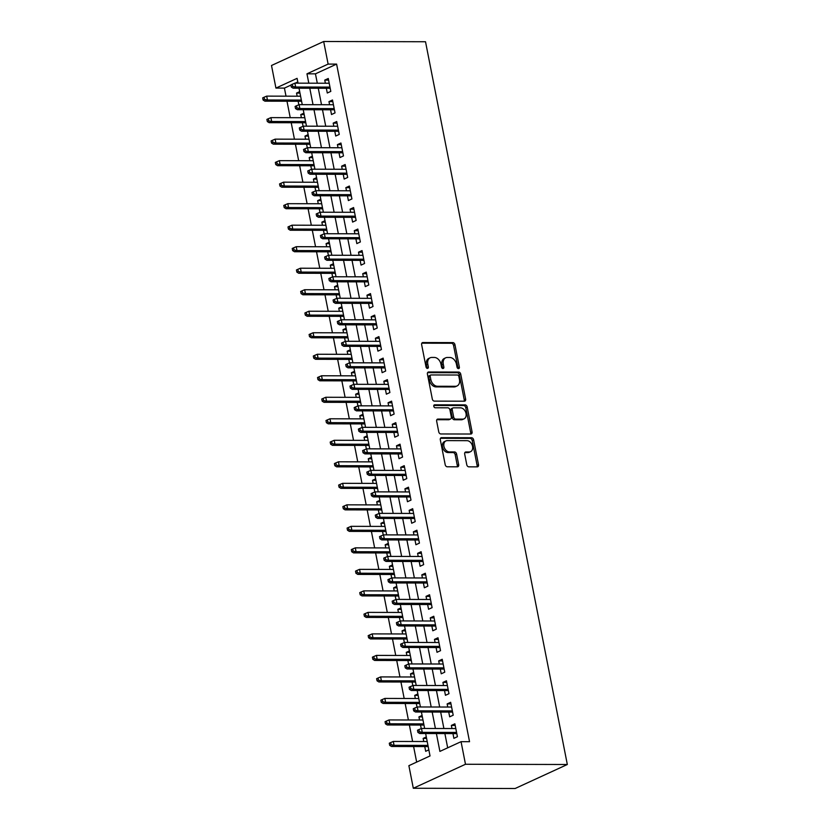 <?xml version="1.0" encoding="UTF-8"?>
<svg xmlns="http://www.w3.org/2000/svg" width="830" height="830" viewBox="0 0 830 830"><rect width="100%" height="100%" fill="white"/><g stroke="black" fill="none" stroke-linecap="round" stroke-linejoin="round"><path stroke-width="1.25" d="M458.492 368.634A1.546 1.121 65.3 0 0 459.364 367.161L454.965 344.72A2.21 1.598 65.3 0 0 452.879 342.603L422.895 342.541A2.21 1.598 65.3 0 0 422.387 342.645A2.21 1.598 65.3 0 0 421.64 344.647L426.049 367.078A1.546 1.121 65.3 0 0 428.373 367.078L427.803 364.183A7.055 5.105 65.3 0 1 430.189 357.782A7.055 5.105 65.3 0 1 431.818 357.44L434.308 357.44A7.055 5.105 65.3 0 1 440.969 364.214L441.539 367.119A1.546 1.121 65.3 0 0 443.874 367.119L443.303 364.214A7.055 5.105 65.3 0 1 445.689 357.813A7.055 5.105 65.3 0 1 447.308 357.471L449.808 357.481A7.055 5.105 65.3 0 1 456.459 364.245L457.029 367.151A1.546 1.121 65.3 0 0 458.492 368.634M457.963 368.489A1.546 1.121 65.3 0 0 457.953 367.804L453.554 345.373A2.21 1.598 65.3 0 0 451.479 343.257L421.816 343.184M426.973 368.416A1.546 1.121 65.3 0 0 426.962 367.732L426.402 364.827L427.803 364.183M442.463 368.447A1.546 1.121 65.3 0 0 442.463 367.773L441.892 364.868L443.303 364.214M466.771 464.727A2.21 1.598 65.3 0 0 468.846 466.844L477.26 466.865A2.21 1.598 65.3 0 0 477.769 466.761A2.21 1.598 65.3 0 0 478.516 464.759L473.629 439.838A2.21 1.598 65.3 0 0 471.544 437.732L441.56 437.659A2.21 1.598 65.3 0 0 441.052 437.763A2.21 1.598 65.3 0 0 440.305 439.765L445.191 464.676A2.21 1.598 65.3 0 0 447.277 466.792L457.434 466.813A2.21 1.598 65.3 0 0 457.942 466.709A2.21 1.598 65.3 0 0 458.689 464.707L456.593 454.052A2.21 1.598 65.3 0 0 454.518 451.935L449.476 451.925A5.903 4.264 65.3 0 1 444.143 447.173A5.903 4.264 65.3 0 1 445.907 440.917A5.903 4.264 65.3 0 1 447.256 440.626L467 440.668A5.903 4.264 65.3 0 1 472.332 445.42A5.903 4.264 65.3 0 1 470.579 451.676A5.903 4.264 65.3 0 1 469.22 451.966L465.931 451.956A2.21 1.598 65.3 0 0 465.423 452.07A2.21 1.598 65.3 0 0 464.676 454.062L466.771 464.727M328.12 64.086L336.607 64.107L469.541 741.698L461.055 741.678L465.485 764.264L567.326 764.503L425.52 41.739L323.679 41.5L328.12 64.086L306.965 73.818L308.802 83.187M464.375 401.201A2.21 1.598 65.3 0 0 464.883 401.087A2.21 1.598 65.3 0 0 465.63 399.095L460.743 374.174A2.21 1.598 65.3 0 0 458.658 372.058L428.674 371.985A2.21 1.598 65.3 0 0 428.166 372.099A2.21 1.598 65.3 0 0 427.419 374.102L432.306 399.012A2.21 1.598 65.3 0 0 434.391 401.129L464.375 401.201M467.186 407.011L472.073 431.922A2.21 1.598 65.3 0 1 471.326 433.924A2.21 1.598 65.3 0 1 470.818 434.028L440.834 433.966A2.21 1.598 65.3 0 1 438.748 431.849L436.663 421.184A2.21 1.598 65.3 0 1 437.4 419.181A2.21 1.598 65.3 0 1 437.908 419.077L450.078 419.108A2.21 1.598 65.3 0 0 450.576 418.994A2.21 1.598 65.3 0 0 451.323 416.992L449.933 409.927A2.21 1.598 65.3 0 0 447.858 407.81L435.2 407.779A1.546 1.121 65.3 0 1 434.619 404.822L465.101 404.895A2.21 1.598 65.3 0 1 467.186 407.011L465.775 407.655L470.662 432.575L472.073 431.922M423.767 741.522L423.155 738.399L426.589 738.41M424.752 746.564L425.686 751.306L428.83 749.864M419.544 720.004L418.932 716.892L422.366 716.902M420.53 725.057L421.225 728.595M415.322 698.497L414.71 695.384L418.144 695.395M416.318 703.539L417.013 707.077M411.109 676.99L410.497 673.867L413.931 673.877M412.095 682.032L412.79 685.57M406.887 655.472L406.275 652.359L409.709 652.37M407.872 660.524L408.568 664.062M402.664 633.964L402.052 630.852L405.486 630.862M403.65 639.007L404.345 642.545M398.442 612.457L397.829 609.334L401.264 609.345M399.438 617.499L400.122 621.037M394.219 590.939L393.617 587.827L397.051 587.837M395.215 595.992L395.91 599.53M390.007 569.432L389.395 566.319L392.829 566.33M390.992 574.474L391.687 578.012M385.784 547.925L385.172 544.802L388.606 544.812M386.77 552.967L387.465 556.505M381.561 526.407L380.949 523.294L384.383 523.305M382.557 531.459L383.242 534.997M377.339 504.899L376.727 501.787L380.161 501.797M378.335 509.942L379.03 513.48M373.127 483.392L372.514 480.28L375.949 480.28M374.112 488.434L374.807 491.972M368.904 461.874L368.292 458.762L371.726 458.772M369.889 466.927L370.585 470.465M364.681 440.367L364.069 437.254L367.503 437.265M365.667 445.409L366.362 448.947M360.459 418.86L359.846 415.747L363.281 415.747M361.455 423.902L362.15 427.44M356.236 397.342L355.634 394.229L359.068 394.24M357.232 402.394L357.927 405.932M352.024 375.834L351.412 372.722L354.846 372.732M353.009 380.887L353.705 384.415M347.801 354.327L347.189 351.214L350.623 351.214M348.787 359.369L349.482 362.907M343.579 332.82L342.966 329.697L346.401 329.707M344.575 337.862L345.259 341.4M339.356 311.302L338.754 308.189L342.188 308.2M340.352 316.355L341.047 319.882M335.144 289.795L334.532 286.682L337.966 286.682M336.129 294.837L336.824 298.375M330.921 268.287L330.309 265.164L333.743 265.175M331.907 273.329L332.602 276.867M326.698 246.769L326.086 243.657L329.52 243.667M327.694 251.822L328.379 255.35M322.476 225.262L321.864 222.15L325.298 222.15M323.472 230.304L324.167 233.842M318.264 203.755L317.651 200.632L321.086 200.642M319.249 208.797L319.944 212.335M314.041 182.237L313.429 179.124L316.863 179.135M315.026 187.29L315.722 190.817M309.818 160.73L309.206 157.617L312.64 157.617M310.804 165.772L311.499 169.31M305.596 139.222L304.983 136.099L308.418 136.11M306.592 144.264L307.287 147.802M301.373 117.704L300.771 114.592L304.205 114.602M302.369 122.757L303.064 126.295M326.356 88.271L327.279 93.012L330.807 91.393L328.275 78.487L324.748 80.105L325.36 83.228M330.568 109.778L331.502 114.53L335.03 112.901L332.498 99.994L328.971 101.623L329.583 104.736M334.791 131.296L335.725 136.037L339.252 134.419L336.721 121.512L333.193 123.131L333.805 126.243M339.014 152.803L339.947 157.544L343.475 155.926L340.933 143.019L337.416 144.638L338.028 147.761M343.236 174.31L344.16 179.062L347.687 177.433L345.156 164.527L341.628 166.156L342.24 169.268M347.459 195.828L348.382 200.57L351.91 198.951L349.378 186.044L345.851 187.663L346.463 190.776M351.671 217.335L352.605 222.077L356.132 220.458L353.601 207.552L350.073 209.17L350.685 212.293M355.894 238.843L356.827 243.595L360.355 241.966L357.823 229.059L354.296 230.688L354.908 233.801M360.116 260.361L361.05 265.102L364.567 263.484L362.036 250.577L358.508 252.196L359.12 255.308M364.339 281.868L365.262 286.609L368.79 284.991L366.258 272.084L362.731 273.703L363.343 276.826M368.551 303.375L369.485 308.127L373.012 306.498L370.481 293.592L366.953 295.221L367.565 298.333M372.774 324.893L373.708 329.635L377.235 328.016L374.704 315.11L371.176 316.728L371.788 319.841M376.996 346.401L377.93 351.142L381.447 349.523L378.916 336.617L375.399 338.235L376 341.358M381.219 367.908L382.142 372.66L385.67 371.031L383.138 358.124L379.611 359.753L380.223 362.866M385.431 389.426L386.365 394.167L389.893 392.549L387.361 379.642L383.834 381.261L384.446 384.373M389.654 410.933L390.588 415.674L394.115 414.056L391.584 401.149L388.056 402.768L388.668 405.88M393.877 432.44L394.81 437.192L398.338 435.563L395.796 422.657L392.279 424.286L392.891 427.398M398.099 453.948L399.023 458.7L402.55 457.081L400.019 444.175L396.491 445.793L397.103 448.906M402.322 475.466L403.245 480.207L406.773 478.588L404.241 465.682L400.714 467.3L401.326 470.413M406.534 496.973L407.468 501.725L410.995 500.096L408.464 487.189L404.936 488.818L405.548 491.931M410.757 518.48L411.69 523.232L415.218 521.614L412.686 508.707L409.159 510.326L409.771 513.438M414.979 539.998L415.913 544.739L419.43 543.121L416.899 530.214L413.371 531.833L413.983 534.945M419.202 561.505L420.125 566.257L423.653 564.628L421.121 551.722L417.594 553.351L418.206 556.463M423.414 583.013L424.348 587.764L427.875 586.146L425.344 573.24L421.816 574.858L422.429 577.971M427.637 604.53L428.571 609.272L432.098 607.653L429.567 594.747L426.039 596.365L426.651 599.478M431.859 626.038L432.793 630.779L436.31 629.161L433.779 616.254L430.262 617.873L430.863 620.996M436.082 647.545L437.005 652.297L440.533 650.668L438.001 637.772L434.474 639.39L435.086 642.503M440.294 669.063L441.228 673.804L444.756 672.186L442.224 659.279L438.697 660.898L439.309 664.01M444.517 690.57L445.451 695.312L448.978 693.693L446.447 680.787L442.919 682.405L443.531 685.528M448.74 712.078L449.673 716.83L453.201 715.201L450.659 702.294L447.142 703.923L447.754 707.036M336.607 64.107L315.452 73.839L317.288 83.208M318.274 88.25L321.511 104.715M322.497 109.768L325.723 126.222M326.719 131.275L329.946 147.74M330.942 152.782L334.168 169.247M335.154 174.29L338.391 190.755M339.377 195.807L342.603 212.273M343.599 217.315L346.826 233.78M347.822 238.822L351.049 255.287M352.034 260.34L355.271 276.805M356.257 281.847L359.494 298.312M360.479 303.355L363.706 319.82M364.702 324.872L367.929 341.338M368.925 346.38L372.151 362.845M373.137 367.887L376.374 384.352M377.36 389.405L380.586 405.87M381.582 410.912L384.809 427.377M385.805 432.42L389.031 448.885M390.017 453.937L393.254 470.403M394.24 475.445L397.466 491.91M398.462 496.952L401.689 513.417M402.685 518.47L405.912 534.935M406.897 539.977L410.134 556.442M411.12 561.485L414.357 577.95M415.342 583.002L418.569 599.467M419.565 604.51L422.792 620.975M423.788 626.017L427.014 642.482M428 647.535L431.237 663.99M432.223 669.042L435.449 685.507M436.445 690.55L439.672 707.015M440.668 712.057L443.894 728.522M444.88 733.575L447.681 747.82M452.962 733.596L453.886 738.337L457.413 736.718L454.882 723.812L451.354 725.43L451.966 728.543M290.915 85.117L284.42 88.105L286.008 96.166M286.993 101.219L290.23 117.684M291.216 122.726L294.443 139.191M295.439 144.233L298.665 160.698M299.661 165.751L302.888 182.216M303.873 187.258L307.11 203.724M308.096 208.766L311.323 225.231M312.319 230.284L315.545 246.749M316.541 251.791L319.768 268.256M320.754 273.298L323.99 289.763M324.976 294.816L328.213 311.281M329.199 316.323L332.425 332.788M333.421 337.831L336.648 354.296M337.644 359.349L340.871 375.814M341.856 380.856L345.093 397.321M346.079 402.363L349.306 418.828M350.302 423.881L353.528 440.346M354.524 445.388L357.751 461.854M358.736 466.896L361.973 483.361M362.959 488.414L366.186 504.879M367.182 509.921L370.408 526.386M371.404 531.428L374.631 547.893M375.617 552.946L378.854 569.401M379.839 574.453L383.076 590.918M384.062 595.961L387.288 612.426M388.284 617.468L391.511 633.933M392.507 638.986L395.734 655.451M396.719 660.493L399.956 676.958M400.942 682.001L404.169 698.466M405.165 703.518L408.391 719.984M409.387 725.026L412.614 741.491M413.599 746.533L416.66 762.096M297.794 81.952L295.19 83.156M299.692 91.632L296.549 93.085L297.161 96.197M298.146 101.239L298.842 104.777M300.771 114.592L303.915 113.139M304.983 136.099L308.138 134.657M309.206 157.617L312.36 156.165M313.429 179.124L316.572 177.672M317.651 200.632L320.795 199.19M321.864 222.15L325.018 220.697M326.086 243.657L329.24 242.204M330.309 265.164L333.452 263.722M334.532 286.682L337.675 285.23M338.754 308.189L341.898 306.737M342.966 329.697L346.12 328.255M347.189 351.214L350.343 349.762M351.412 372.722L354.555 371.269M355.634 394.229L358.778 392.787M359.846 415.747L363.001 414.295M364.069 437.254L367.223 435.802M368.292 458.762L371.435 457.32M372.514 480.28L375.658 478.827M376.727 501.787L379.881 500.334M380.949 523.294L384.103 521.852M385.172 544.802L388.315 543.36M389.395 566.319L392.538 564.867M393.617 587.827L396.761 586.385M397.829 609.334L400.983 607.892M402.052 630.852L405.206 629.399M406.275 652.359L409.418 650.917M410.497 673.867L413.641 672.425M414.71 695.384L417.864 693.932M418.932 716.892L422.086 715.439M423.155 738.399L426.298 736.957M425.634 733.523L430.023 755.943L408.879 765.675L413.309 788.261L515.15 788.5L567.326 764.503M284.42 88.105L275.933 88.084L271.503 65.497L323.679 41.5M413.309 788.261L465.485 764.264M436.393 733.554L439.9 751.399L461.055 741.678M309.787 88.229L313.024 104.694M314.01 109.747L317.236 126.212M318.232 131.254L321.459 147.719M322.455 152.762L325.682 169.227M326.667 174.279L329.904 190.734M330.89 195.787L334.117 212.252M335.113 217.294L338.339 233.759M339.335 238.801L342.562 255.267M343.547 260.319L346.784 276.784M347.77 281.827L351.007 298.292M351.993 303.334L355.219 319.799M356.215 324.852L359.442 341.317M360.438 346.359L363.665 362.824M364.65 367.866L367.887 384.332M368.873 389.384L372.099 405.849M373.095 410.892L376.322 427.357M377.318 432.399L380.545 448.864M381.53 453.917L384.767 470.382M385.753 475.424L388.98 491.889M389.976 496.931L393.202 513.397M394.198 518.449L397.425 534.914M398.41 539.957L401.647 556.422M402.633 561.464L405.87 577.929M406.856 582.982L410.082 599.447M411.078 604.489L414.305 620.954M415.301 625.996L418.528 642.462M419.513 647.514L422.75 663.979M423.736 669.022L426.962 685.487M427.958 690.529L431.185 706.994M432.181 712.047L435.408 728.512M298.032 83.156L297.088 78.352L275.933 88.084M424.638 728.481L421.412 712.016M420.416 706.973L417.189 690.508M416.204 685.456L412.967 668.99M411.981 663.948L408.744 647.483M407.758 642.441L404.532 625.976M403.536 620.923L400.309 604.458M399.323 599.416L396.086 582.951M395.101 577.908L391.864 561.443M390.878 556.39L387.651 539.936M386.656 534.883L383.429 518.418M382.433 513.376L379.206 496.911M378.221 491.868L374.984 475.403M373.998 470.351L370.771 453.886M369.775 448.843L366.549 432.378M365.553 427.336L362.326 410.871M361.341 405.818L358.104 389.353M357.118 384.311L353.881 367.846M352.895 362.803L349.669 346.338M348.673 341.286L345.446 324.821M344.46 319.778L341.223 303.313M340.238 298.271L337.001 281.806M336.015 276.753L332.788 260.288M331.793 255.246L328.566 238.781M327.57 233.738L324.343 217.273M323.358 212.221L320.121 195.756M319.135 190.713L315.908 174.248M314.912 169.206L311.686 152.741M310.69 147.688L307.463 131.223M306.478 126.181L303.24 109.716M302.255 104.673L299.018 88.208M315.452 73.839L306.965 73.818M296.549 93.085L299.983 93.095M324.748 80.105L328.597 80.116M328.971 101.623L332.82 101.633M333.193 123.131L337.042 123.141M337.416 144.638L341.255 144.648M341.628 166.156L345.477 166.166M345.851 187.663L349.7 187.673M350.073 209.17L353.922 209.181M354.296 230.688L358.135 230.699M358.508 252.196L362.357 252.206M362.731 273.703L366.58 273.713M366.953 295.221L370.803 295.231M371.176 316.728L375.015 316.738M375.399 338.235L379.237 338.246M379.611 359.753L383.46 359.764M383.834 381.261L387.683 381.271M388.056 402.768L391.905 402.778M392.279 424.286L396.118 424.286M396.491 445.793L400.34 445.803M400.714 467.3L404.563 467.311M404.936 488.818L408.785 488.818M409.159 510.326L412.998 510.336M413.371 531.833L417.22 531.843M417.594 553.351L421.443 553.351M421.816 574.858L425.666 574.868M426.039 596.365L429.878 596.376M430.262 617.873L434.1 617.883M434.474 639.39L438.323 639.401M438.697 660.898L442.546 660.908M442.919 682.405L446.768 682.416M447.142 703.923L450.981 703.933M451.354 725.43L455.203 725.441M445.689 357.813L444.278 358.467A7.055 5.105 65.3 0 0 441.892 364.868M430.189 357.782L428.778 358.425A7.055 5.105 65.3 0 0 426.402 364.827M464.043 401.201A2.21 1.598 65.3 0 0 464.219 399.738L459.332 374.828A2.21 1.598 65.3 0 0 457.257 372.712L427.595 372.639M458.865 376.498A1.546 1.121 65.3 0 0 457.413 375.015L431.092 374.952A1.546 1.121 65.3 0 0 430.21 376.426L430.812 379.486A7.055 5.105 65.3 0 0 437.472 386.261L455.463 386.303A7.055 5.105 65.3 0 0 457.081 385.95A7.055 5.105 65.3 0 0 459.467 379.559L458.865 376.498M429.681 375.596A1.546 1.121 65.3 0 0 428.799 377.079L430.21 376.426M457.081 385.95L455.67 386.604A7.055 5.105 65.3 0 1 454.052 386.946L436.061 386.905A7.055 5.105 65.3 0 1 429.401 380.14L428.799 377.079M470.486 434.028A2.21 1.598 65.3 0 0 470.662 432.575M436.839 419.721L448.667 419.752A2.21 1.598 65.3 0 0 449.175 419.648L450.576 418.994M433.779 405.476L463.69 405.538L465.101 404.895M462.694 419.129A5.903 4.264 65.3 0 0 464.053 418.849A5.903 4.264 65.3 0 0 465.806 412.593A5.903 4.264 65.3 0 0 460.474 407.841L453.522 407.821A2.21 1.598 65.3 0 0 453.014 407.924A2.21 1.598 65.3 0 0 452.267 409.927L453.657 417.002A2.21 1.598 65.3 0 0 455.743 419.119L462.694 419.129L461.283 419.783A5.903 4.264 65.3 0 0 462.642 419.492L464.053 418.849M453.014 407.924L451.603 408.578A2.21 1.598 65.3 0 0 450.856 410.58L452.267 409.927M461.283 419.783L454.332 419.762A2.21 1.598 65.3 0 1 452.246 417.646L450.856 410.58M465.775 407.655A2.21 1.598 65.3 0 0 463.69 405.538M470.579 451.676L469.168 452.329A5.903 4.264 65.3 0 1 467.809 452.62L464.852 452.609M445.907 440.917L444.496 441.56A5.903 4.264 65.3 0 0 442.732 447.816A5.903 4.264 65.3 0 0 448.065 452.568L449.476 451.925M457.102 466.813A2.21 1.598 65.3 0 0 457.278 465.36L455.182 454.695A2.21 1.598 65.3 0 0 453.107 452.578L448.065 452.568M476.928 466.865A2.21 1.598 65.3 0 0 477.105 465.402L472.218 440.491A2.21 1.598 65.3 0 0 470.133 438.375L440.481 438.302M264.085 97.235L262.674 97.888L263.1 100.036L264.511 99.393L264.085 97.235L266.689 96.124L267.447 99.994L264.905 101.167L301.581 101.25M264.511 99.393L267.447 99.994L301.352 100.077M266.689 96.124L300.595 96.207M264.905 101.167L263.1 100.036M292.71 86.413L292.295 84.266L290.884 84.919L291.299 87.067L292.71 86.413L295.656 87.026L294.889 83.156L329.209 83.239M329.967 87.109L295.656 87.026L293.115 88.188L330.195 88.281M291.299 87.067L293.115 88.188M294.889 83.156L292.295 84.266M268.308 118.752L266.897 119.396L267.322 121.554L268.733 120.9L268.308 118.752L270.912 117.632L271.669 121.512L269.127 122.674L305.803 122.757M268.733 120.9L271.669 121.512L305.575 121.585M270.912 117.632L304.818 117.715M269.127 122.674L267.322 121.554M272.531 140.26L271.12 140.913L271.535 143.061L272.945 142.407L272.531 140.26L275.124 139.15L275.892 143.019L273.35 144.181L310.026 144.275M272.945 142.407L275.892 143.019L309.798 143.102M275.124 139.15L309.03 139.222M273.35 144.181L271.535 143.061M276.743 161.767L275.332 162.421L275.757 164.568L277.168 163.925L276.743 161.767L279.347 160.657L280.104 164.527L277.573 165.699L314.238 165.782M277.168 163.925L280.104 164.527L314.01 164.61M279.347 160.657L313.252 160.74M277.573 165.699L275.757 164.568M280.965 183.285L279.554 183.928L279.98 186.086L281.391 185.432L280.965 183.285L283.57 182.164L284.327 186.034L281.795 187.207L318.461 187.29M281.391 185.432L284.327 186.034L318.232 186.117M283.57 182.164L317.475 182.247M281.795 187.207L279.98 186.086M296.933 107.931L296.507 105.773L295.096 106.427L295.522 108.574L296.933 107.931L299.869 108.533L299.111 104.663L333.432 104.746M334.189 108.616L299.869 108.533L297.337 109.705L334.417 109.788M295.522 108.574L297.337 109.705M299.111 104.663L296.507 105.773M301.155 129.439L300.73 127.291L299.319 127.934L299.744 130.092L301.155 129.439L304.091 130.051L303.334 126.17L337.644 126.253M338.412 130.123L304.091 130.051L301.549 131.213L338.64 131.306M299.744 130.092L301.549 131.213M303.334 126.17L300.73 127.291M305.378 150.946L304.952 148.798L303.541 149.452L303.967 151.6L305.378 150.946L308.314 151.558L307.557 147.688L341.867 147.771M342.624 151.641L308.314 151.558L305.772 152.72L342.863 152.813M303.967 151.6L305.772 152.72M307.557 147.688L304.952 148.798M309.59 172.464L309.175 170.306L307.764 170.959L308.179 173.107L309.59 172.464L312.537 173.065L311.769 169.196L346.089 169.279M346.847 173.148L312.537 173.065L309.995 174.238L347.075 174.321M308.179 173.107L309.995 174.238M311.769 169.196L309.175 170.306M285.188 204.792L283.777 205.446L284.202 207.593L285.613 206.94L285.188 204.792L287.792 203.682L288.55 207.552L286.008 208.714L322.683 208.807M285.613 206.94L288.55 207.552L322.455 207.635M287.792 203.682L321.698 203.755M286.008 208.714L284.202 207.593M313.813 193.971L313.387 191.823L311.987 192.467L312.402 194.625L313.813 193.971L316.749 194.573L315.991 190.703L350.312 190.786M351.069 194.656L316.749 194.573L314.217 195.745L351.298 195.839M312.402 194.625L314.217 195.745M315.991 190.703L313.387 191.823M289.411 226.3L288 226.953L288.415 229.101L289.826 228.458L289.411 226.3L292.004 225.189L292.772 229.059L290.23 230.232L326.906 230.315M289.826 228.458L292.772 229.059L326.678 229.142M292.004 225.189L325.91 225.272M290.23 230.232L288.415 229.101M318.035 215.478L317.61 213.331L316.199 213.984L316.624 216.132L318.035 215.478L320.971 216.091L320.214 212.221L354.524 212.293M355.292 216.174L320.971 216.091L318.44 217.253L355.52 217.346M316.624 216.132L318.44 217.253M320.214 212.221L317.61 213.331M293.623 247.817L292.222 248.461L292.637 250.619L294.048 249.965L293.623 247.817L296.227 246.697L296.984 250.567L294.453 251.739L331.129 251.822M294.048 249.965L296.984 250.567L330.89 250.65M296.227 246.697L330.132 246.78M294.453 251.739L292.637 250.619M322.258 236.996L321.833 234.838L320.421 235.492L320.847 237.639L322.258 236.996L325.194 237.598L324.437 233.728L358.747 233.811M359.504 237.681L325.194 237.598L322.652 238.77L359.743 238.853M320.847 237.639L322.652 238.77M324.437 233.728L321.833 234.838M297.846 269.325L296.435 269.978L296.86 272.126L298.271 271.472L297.846 269.325L300.45 268.214L301.207 272.084L298.675 273.246L335.341 273.34M298.271 271.472L301.207 272.084L335.113 272.167M300.45 268.214L334.355 268.287M298.675 273.246L296.86 272.126M326.47 258.504L326.055 256.356L324.644 256.999L325.07 259.157L326.47 258.504L329.417 259.105L328.659 255.235L362.969 255.318M363.727 259.188L329.417 259.105L326.875 260.278L363.955 260.361M325.07 259.157L326.875 260.278M328.659 255.235L326.055 256.356M302.068 290.832L300.657 291.486L301.083 293.633L302.494 292.99L302.068 290.832L304.672 289.722L305.43 293.592L302.888 294.764L339.563 294.847M302.494 292.99L305.43 293.592L339.335 293.675M304.672 289.722L338.578 289.805M302.888 294.764L301.083 293.633M306.291 312.35L304.88 312.993L305.305 315.141L306.706 314.497L306.291 312.35L308.895 311.229L309.652 315.099L307.11 316.272L343.786 316.355M306.706 314.497L309.652 315.099L343.558 315.182M308.895 311.229L342.79 311.312M307.11 316.272L305.305 315.141M310.513 333.857L309.102 334.5L309.517 336.658L310.928 336.005L310.513 333.857L313.107 332.747L313.875 336.617L311.333 337.779L348.009 337.872M310.928 336.005L313.875 336.617L347.77 336.69M313.107 332.747L347.013 332.82M311.333 337.779L309.517 336.658M314.726 355.365L313.315 356.018L313.74 358.166L315.151 357.523L314.726 355.365L317.33 354.254L318.087 358.124L315.556 359.297L352.221 359.38M315.151 357.523L318.087 358.124L351.993 358.207M317.33 354.254L351.235 354.337M315.556 359.297L313.74 358.166M318.948 376.882L317.537 377.526L317.963 379.673L319.374 379.03L318.948 376.882L321.552 375.762L322.31 379.632L319.768 380.804L356.444 380.887M319.374 379.03L322.31 379.632L356.215 379.715M321.552 375.762L355.458 375.845M319.768 380.804L317.963 379.673M323.171 398.39L321.76 399.033L322.185 401.191L323.596 400.537L323.171 398.39L325.775 397.269L326.532 401.149L323.99 402.311L360.666 402.405M323.596 400.537L326.532 401.149L360.438 401.222M325.775 397.269L359.681 397.352M323.99 402.311L322.185 401.191M327.394 419.897L325.983 420.551L326.398 422.698L327.808 422.055L327.394 419.897L329.987 418.787L330.755 422.657L328.213 423.829L364.889 423.912M327.808 422.055L330.755 422.657L364.661 422.74M329.987 418.787L363.893 418.87M328.213 423.829L326.398 422.698M331.606 441.415L330.195 442.058L330.62 444.206L332.031 443.562L331.606 441.415L334.21 440.294L334.967 444.164L332.436 445.337L369.101 445.42M332.031 443.562L334.967 444.164L368.873 444.247M334.21 440.294L368.115 440.377M332.436 445.337L330.62 444.206M335.828 462.922L334.417 463.565L334.843 465.723L336.254 465.07L335.828 462.922L338.433 461.802L339.19 465.682L336.658 466.844L373.324 466.937M336.254 465.07L339.19 465.682L373.095 465.755M338.433 461.802L372.338 461.885M336.658 466.844L334.843 465.723M340.051 484.43L338.64 485.083L339.065 487.231L340.476 486.588L340.051 484.43L342.655 483.319L343.413 487.189L340.871 488.351L377.546 488.445M340.476 486.588L343.413 487.189L377.318 487.272M342.655 483.319L376.561 483.402M340.871 488.351L339.065 487.231M344.274 505.947L342.863 506.591L343.278 508.738L344.689 508.095L344.274 505.947L346.867 504.827L347.635 508.697L345.093 509.869L381.769 509.952M344.689 508.095L347.635 508.697L381.541 508.78M346.867 504.827L380.773 504.91M345.093 509.869L343.278 508.738M348.486 527.455L347.085 528.098L347.5 530.256L348.911 529.602L348.486 527.455L351.09 526.334L351.847 530.214L349.316 531.376L385.992 531.47M348.911 529.602L351.847 530.214L385.753 530.287M351.09 526.334L384.995 526.417M349.316 531.376L347.5 530.256M330.693 280.011L330.278 277.863L328.867 278.517L329.282 280.665L330.693 280.011L333.639 280.623L332.872 276.753L367.192 276.826M367.949 280.706L333.639 280.623L331.097 281.785L368.178 281.878M329.282 280.665L331.097 281.785M332.872 276.753L330.278 277.863M334.915 301.529L334.49 299.371L333.079 300.024L333.504 302.172L334.915 301.529L337.851 302.13L337.094 298.261L371.415 298.344M372.172 302.213L337.851 302.13L335.32 303.303L372.4 303.386M333.504 302.172L335.32 303.303M337.094 298.261L334.49 299.371M339.138 323.036L338.713 320.888L337.302 321.532L337.727 323.679L339.138 323.036L342.074 323.638L341.317 319.768L375.627 319.851M376.395 323.721L342.074 323.638L339.532 324.81L376.623 324.893M337.727 323.679L339.532 324.81M341.317 319.768L338.713 320.888M343.361 344.543L342.935 342.396L341.524 343.039L341.95 345.197L343.361 344.543L346.297 345.156L345.539 341.286L379.85 341.358M380.607 345.239L346.297 345.156L343.755 346.318L380.846 346.411M341.95 345.197L343.755 346.318M345.539 341.286L342.935 342.396M347.573 366.061L347.158 363.903L345.747 364.557L346.162 366.704L347.573 366.061L350.519 366.663L349.752 362.793L384.072 362.876M384.83 366.746L350.519 366.663L347.978 367.835L385.058 367.918M346.162 366.704L347.978 367.835M349.752 362.793L347.158 363.903M351.796 387.569L351.37 385.421L349.959 386.064L350.385 388.212L351.796 387.569L354.732 388.17L353.974 384.3L388.295 384.383M389.052 388.253L354.732 388.17L352.2 389.343L389.28 389.426M350.385 388.212L352.2 389.343M353.974 384.3L351.37 385.421M356.018 409.076L355.593 406.928L354.182 407.572L354.607 409.73L356.018 409.076L358.954 409.688L358.197 405.818L392.507 405.891M393.275 409.771L358.954 409.688L356.412 410.85L393.503 410.943M354.607 409.73L356.412 410.85M358.197 405.818L355.593 406.928M360.241 430.594L359.815 428.436L358.404 429.089L358.83 431.237L360.241 430.594L363.177 431.195L362.42 427.326L396.73 427.409M397.487 431.278L363.177 431.195L360.635 432.368L397.726 432.451M358.83 431.237L360.635 432.368M362.42 427.326L359.815 428.436M364.453 452.101L364.038 449.953L362.627 450.597L363.042 452.744L364.453 452.101L367.4 452.703L366.632 448.833L400.952 448.916M401.71 452.786L367.4 452.703L364.858 453.875L401.938 453.958M363.042 452.744L364.858 453.875M366.632 448.833L364.038 449.953M368.676 473.608L368.25 471.461L366.85 472.104L367.265 474.262L368.676 473.608L371.612 474.221L370.854 470.34L405.175 470.423M405.932 474.304L371.612 474.221L369.08 475.383L406.161 475.476M367.265 474.262L369.08 475.383M370.854 470.34L368.25 471.461M372.898 495.126L372.473 492.968L371.062 493.622L371.487 495.769L372.898 495.126L375.834 495.728L375.077 491.858L409.398 491.941M410.155 495.811L375.834 495.728L373.303 496.9L410.383 496.983M371.487 495.769L373.303 496.9M375.077 491.858L372.473 492.968M377.121 516.634L376.696 514.486L375.285 515.129L375.71 517.277L377.121 516.634L380.057 517.235L379.3 513.365L413.61 513.448M414.367 517.318L380.057 517.235L377.515 518.408L414.606 518.491M375.71 517.277L377.515 518.408M379.3 513.365L376.696 514.486M352.709 548.962L351.298 549.616L351.723 551.763L353.134 551.11L352.709 548.962L355.313 547.852L356.07 551.722L353.538 552.884L390.204 552.977M353.134 551.11L356.07 551.722L389.976 551.805M355.313 547.852L389.218 547.935M353.538 552.884L351.723 551.763M356.931 570.469L355.52 571.123L355.946 573.271L357.357 572.627L356.931 570.469L359.535 569.359L360.293 573.229L357.751 574.402L394.426 574.485M357.357 572.627L360.293 573.229L394.198 573.312M359.535 569.359L393.441 569.442M357.751 574.402L355.946 573.271M361.154 591.987L359.743 592.63L360.168 594.788L361.569 594.135L361.154 591.987L363.758 590.867L364.515 594.747L361.973 595.909L398.649 596.002M361.569 594.135L364.515 594.747L398.421 594.82M363.758 590.867L397.653 590.95M361.973 595.909L360.168 594.788M365.376 613.495L363.965 614.148L364.38 616.296L365.791 615.642L365.376 613.495L367.97 612.384L368.738 616.254L366.196 617.416L402.872 617.51M365.791 615.642L368.738 616.254L402.633 616.337M367.97 612.384L401.876 612.457M366.196 617.416L364.38 616.296M381.333 538.141L380.918 535.993L379.507 536.637L379.933 538.795L381.333 538.141L384.28 538.753L383.522 534.873L417.832 534.956M418.59 538.826L384.28 538.753L381.738 539.915L418.818 540.008M379.933 538.795L381.738 539.915M383.522 534.873L380.918 535.993M385.556 559.659L385.141 557.501L383.73 558.154L384.145 560.302L385.556 559.659L388.502 560.26L387.735 556.39L422.055 556.474M422.812 560.343L388.502 560.26L385.96 561.422L423.041 561.516M384.145 560.302L385.96 561.422M387.735 556.39L385.141 557.501M389.778 581.166L389.353 579.018L387.942 579.662L388.367 581.809L389.778 581.166L392.714 581.768L391.957 577.898L426.278 577.981M427.035 581.851L392.714 581.768L390.183 582.94L427.263 583.023M388.367 581.809L390.183 582.94M391.957 577.898L389.353 579.018M394.001 602.673L393.576 600.526L392.165 601.169L392.59 603.327L394.001 602.673L396.937 603.286L396.18 599.405L430.49 599.488M431.258 603.358L396.937 603.286L394.395 604.448L431.486 604.541M392.59 603.327L394.395 604.448M396.18 599.405L393.576 600.526M369.589 635.002L368.178 635.655L368.603 637.803L370.014 637.16L369.589 635.002L372.193 633.892L372.95 637.762L370.419 638.934L407.084 639.017M370.014 637.16L372.95 637.762L406.856 637.845M372.193 633.892L406.098 633.975M370.419 638.934L368.603 637.803M398.224 624.181L397.798 622.033L396.387 622.687L396.813 624.834L398.224 624.181L401.16 624.793L400.402 620.923L434.713 621.006M435.47 624.876L401.16 624.793L398.618 625.955L435.709 626.048M396.813 624.834L398.618 625.955M400.402 620.923L397.798 622.033M373.811 656.52L372.4 657.163L372.826 659.321L374.237 658.667L373.811 656.52L376.415 655.399L377.173 659.279L374.631 660.441L411.307 660.524M374.237 658.667L377.173 659.279L411.078 659.352M376.415 655.399L410.321 655.482M374.631 660.441L372.826 659.321M402.436 645.699L402.021 643.541L400.61 644.194L401.025 646.342L402.436 645.699L405.382 646.3L404.615 642.43L438.935 642.513M439.693 646.383L405.382 646.3L402.841 647.473L439.921 647.556M401.025 646.342L402.841 647.473M404.615 642.43L402.021 643.541M378.034 678.027L376.623 678.681L377.048 680.828L378.459 680.175L378.034 678.027L380.638 676.917L381.395 680.787L378.854 681.949L415.529 682.042M378.459 680.175L381.395 680.787L415.301 680.87M380.638 676.917L414.544 676.99M378.854 681.949L377.048 680.828M406.659 667.206L406.233 665.058L404.822 665.702L405.248 667.86L406.659 667.206L409.595 667.818L408.837 663.938L443.158 664.021M443.915 667.891L409.595 667.818L407.063 668.98L444.143 669.073M405.248 667.86L407.063 668.98M408.837 663.938L406.233 665.058M382.257 699.534L380.846 700.188L381.261 702.336L382.671 701.692L382.257 699.534L384.85 698.424L385.618 702.294L383.076 703.466L419.752 703.55M382.671 701.692L385.618 702.294L419.524 702.377M384.85 698.424L418.756 698.507M383.076 703.466L381.261 702.336M410.881 688.713L410.456 686.566L409.045 687.219L409.47 689.367L410.881 688.713L413.817 689.325L413.06 685.456L447.37 685.538M448.138 689.408L413.817 689.325L411.275 690.487L448.366 690.581M409.47 689.367L411.275 690.487M413.06 685.456L410.456 686.566M386.469 721.052L385.058 721.695L385.483 723.853L386.894 723.2L386.469 721.052L389.073 719.932L389.83 723.802L387.299 724.974L423.964 725.057M386.894 723.2L389.83 723.802L423.736 723.885M389.073 719.932L422.978 720.015M387.299 724.974L385.483 723.853M415.104 710.231L414.678 708.073L413.267 708.727L413.693 710.874L415.104 710.231L418.04 710.833L417.283 706.963L451.593 707.046M452.35 710.916L418.04 710.833L415.498 712.005L452.589 712.088M413.693 710.874L415.498 712.005M417.283 706.963L414.678 708.073M390.691 742.56L389.28 743.213L389.706 745.361L391.117 744.707L390.691 742.56L393.296 741.449L394.053 745.319L391.521 746.481L428.187 746.575M391.117 744.707L394.053 745.319L427.958 745.402M393.296 741.449L427.201 741.522M391.521 746.481L389.706 745.361M419.316 731.738L418.901 729.591L417.49 730.234L417.905 732.392L419.316 731.738L422.263 732.351L421.495 728.47L455.815 728.553M456.573 732.423L422.263 732.351L419.721 733.513L456.801 733.606M417.905 732.392L419.721 733.513M421.495 728.47L418.901 729.591M457.953 367.804L459.364 367.161M426.962 367.732L428.373 367.078M442.463 367.773L443.874 367.119M421.972 342.956L422.895 342.541M451.479 343.257L452.879 342.603M453.554 345.373L454.965 344.72M427.751 372.411L428.674 371.985M457.257 372.712L458.658 372.058M459.332 374.828L460.743 374.174M464.219 399.738L465.63 399.095M429.401 380.14L430.812 379.486M436.061 386.905L437.472 386.261M454.052 386.946L455.463 386.303M436.995 419.503L437.908 419.077M448.667 419.752L450.078 419.108M433.976 405.113L434.619 404.822M452.246 417.646L453.657 417.002M454.332 419.762L455.743 419.119M465.008 452.381L465.931 451.956M467.809 452.62L469.22 451.966M453.107 452.578L454.518 451.935M455.182 454.695L456.593 454.052M457.278 465.36L458.689 464.707M440.637 438.074L441.56 437.659M470.133 438.375L471.544 437.732M472.218 440.491L473.629 439.838M477.105 465.402L478.516 464.759M429.318 375.679L430.729 375.025"/></g></svg>

